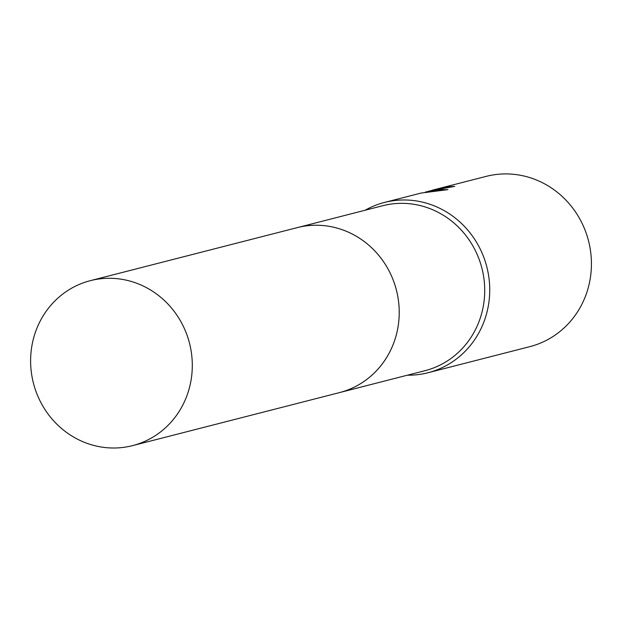 <?xml version="1.0" encoding="UTF-8"?>
<svg xmlns="http://www.w3.org/2000/svg" width="622" height="622" viewBox="0 0 622 622"><rect width="100%" height="100%" fill="white"/><g stroke="black" fill="none" stroke-linecap="round" stroke-linejoin="round"><path stroke-width="0.93" d="M340.405 392.365L425.013 370.681A85.144 80.557 -104.4 0 0 426.91 370.168A85.144 80.557 -104.4 0 0 481.638 267.196A85.144 80.557 -104.4 0 0 382.732 205.727L298.125 227.411M407.449 375.183A87.889 83.154 -104.4 0 0 428.107 372.726A87.889 83.154 -104.4 0 0 430.066 372.189A87.889 83.154 -104.4 0 0 486.559 265.897A87.889 83.154 -104.4 0 0 384.466 202.445A87.889 83.154 -104.4 0 0 382.499 202.974A87.889 83.154 -104.4 0 0 365.168 210.228M425.386 192.074L436.885 189.648L447.964 189.632L421.055 193.069L384.466 202.445M428.107 372.726L529.796 346.656A87.889 83.154 -104.4 0 0 531.763 346.127A87.889 83.154 -104.4 0 0 588.256 239.835A87.889 83.154 -104.4 0 0 486.155 176.384L433.557 189.865L445.896 187.16A87.889 83.154 75.6 0 1 454.752 186.382L428.791 191.086M449.636 187.261A87.344 82.633 -104.4 0 0 446.044 187.696L445.453 187.836M446.044 187.696L445.896 187.16M442.848 189.912L431.373 191.047M432.033 190.27L433.557 189.865M341.424 392.078A85.144 80.557 -104.4 0 0 395.872 288.103A85.144 80.557 -104.4 0 0 295.341 228.15M188.948 341.136A85.144 80.557 -104.4 0 0 90.314 280.67A85.144 80.557 -104.4 0 0 33.969 385.158A85.144 80.557 -104.4 0 0 132.595 445.624A85.144 80.557 -104.4 0 0 188.948 341.136M132.595 445.624L339.519 392.599A85.152 80.557 -104.4 0 0 395.88 288.103A85.152 80.557 -104.4 0 0 297.238 227.629L90.314 280.67"/></g></svg>
